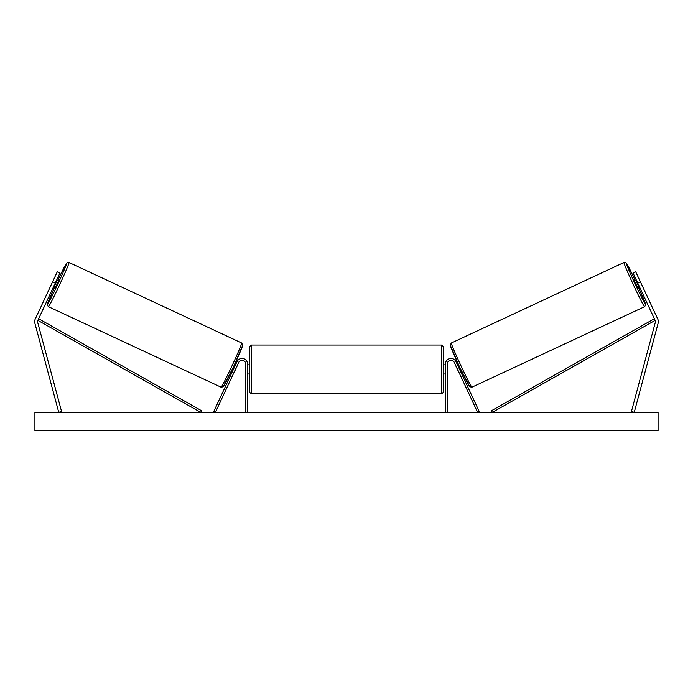 <?xml version="1.0" encoding="UTF-8"?>
<svg xmlns="http://www.w3.org/2000/svg" width="693" height="693" viewBox="0 0 693 693"><rect width="100%" height="100%" fill="white"/><g stroke="black" fill="none" stroke-linecap="round" stroke-linejoin="round"><path stroke-width="1.04" d="M34.65 321.621A5.865 5.865 0 0 0 34.849 323.137L58.74 412.309L61.573 411.555L37.682 322.375A2.937 2.937 0 0 1 37.855 320.383L200.641 412.309L201.542 410.715L38.756 318.789L37.855 320.383L55.293 282.995L52.633 281.748L35.196 319.144A5.865 5.865 0 0 0 34.65 321.621M52.633 281.748L57.285 271.786L59.936 273.025L55.293 282.995M657.804 319.144A5.865 5.865 0 0 1 658.151 323.137L634.26 412.309L631.427 411.555L655.318 322.375A2.937 2.937 0 0 0 655.145 320.383L492.359 412.309L491.458 410.715L654.244 318.789L655.145 320.383L637.707 282.995L640.367 281.748L657.804 319.144M640.367 281.748L635.715 271.786L633.064 273.025L637.707 282.995M445.469 412.309L445.469 363.929A5.501 5.501 0 0 1 455.959 361.599L479.244 411.538L477.581 412.309L454.296 362.378A3.664 3.664 0 0 0 447.306 363.929L447.306 412.309M247.531 412.309L247.531 363.929A5.501 5.501 0 0 0 237.041 361.599L213.756 411.538L215.419 412.309L238.704 362.378A3.664 3.664 0 0 1 245.694 363.929L245.694 412.309M251.195 393.806L249.359 391.969L249.359 346.881L251.195 345.045L251.195 393.806L441.805 393.806L441.805 345.045L443.641 346.881L443.641 374.003L445.469 374.003M247.531 372.609L247.531 366.242M445.469 364.839L443.641 364.839L443.641 391.969L441.805 393.806M445.469 372.609L445.469 366.242M48.432 306.687L47.349 305.111L47.739 303.222L54.409 287.638A22.54 0.814 -65 0 0 47.54 304.253A22.54 0.814 -65 0 0 57.805 284.165A22.54 0.814 -65 0 0 66.597 263.392A22.54 0.814 -65 0 0 58.281 279.331L66.485 263.357L67.498 262.482L69.031 262.5A24.376 0.884 115 0 1 59.529 284.97A24.376 0.884 115 0 1 48.432 306.687L221.076 387.196A24.376 0.884 -65 0 0 232.172 365.471A24.376 0.884 -65 0 0 241.675 343.009L242.732 345.131L233.775 366.216L223.25 386.772L221.076 387.196M69.031 262.5L241.675 343.009M53.352 287.145L55.137 287.976L57.224 283.887L59.009 279.669L57.224 278.837M57.198 280.37L54.504 286.131L57.198 280.37L56.635 280.111M53.95 285.871L54.504 286.131M231.817 370.365L232.753 370.798M235.014 370.305L234.416 371.578M233.35 369.525L236.036 363.764M237.699 364.544L238.288 363.271M235.698 362.058L236.625 362.491M235.118 370.357L237.803 364.587M658.081 412.309L34.919 412.309L34.919 430.639L658.081 430.639L658.081 412.309M644.568 306.687L645.651 305.111L645.261 303.222L638.591 287.638A22.54 0.814 -115 0 1 645.46 304.253A22.54 0.814 -115 0 1 635.195 284.165A22.54 0.814 -115 0 1 626.403 263.392A22.54 0.814 -115 0 1 634.719 279.331L626.515 263.357L625.502 262.482L623.969 262.5A24.376 0.884 65 0 0 633.471 284.97A24.376 0.884 65 0 0 644.568 306.687L471.924 387.196A24.376 0.884 -115 0 1 460.828 365.471A24.376 0.884 -115 0 1 451.325 343.009L450.268 345.131L459.225 366.216L469.75 386.772L471.924 387.196M623.969 262.5L451.325 343.009M639.648 287.145L637.863 287.976L635.776 283.887L633.991 279.669L635.776 278.837M461.183 370.365L460.247 370.798M457.302 362.058L456.375 362.491M454.712 363.271L455.301 364.544M459.65 369.525L456.964 363.764M458.584 371.578L457.986 370.305M457.882 370.357L455.197 364.587M639.05 285.871L638.496 286.131L635.802 280.37L638.496 286.131M635.802 280.37L636.365 280.111M242.559 345.443A22.54 0.814 115 0 1 233.775 366.216A22.54 0.814 115 0 1 223.51 386.304M450.441 345.443A22.54 0.814 65 0 0 459.225 366.216A22.54 0.814 65 0 0 469.49 386.304M251.195 345.045L441.805 345.045M247.531 364.839L249.359 364.839M247.531 374.003L249.359 374.003"/></g></svg>
